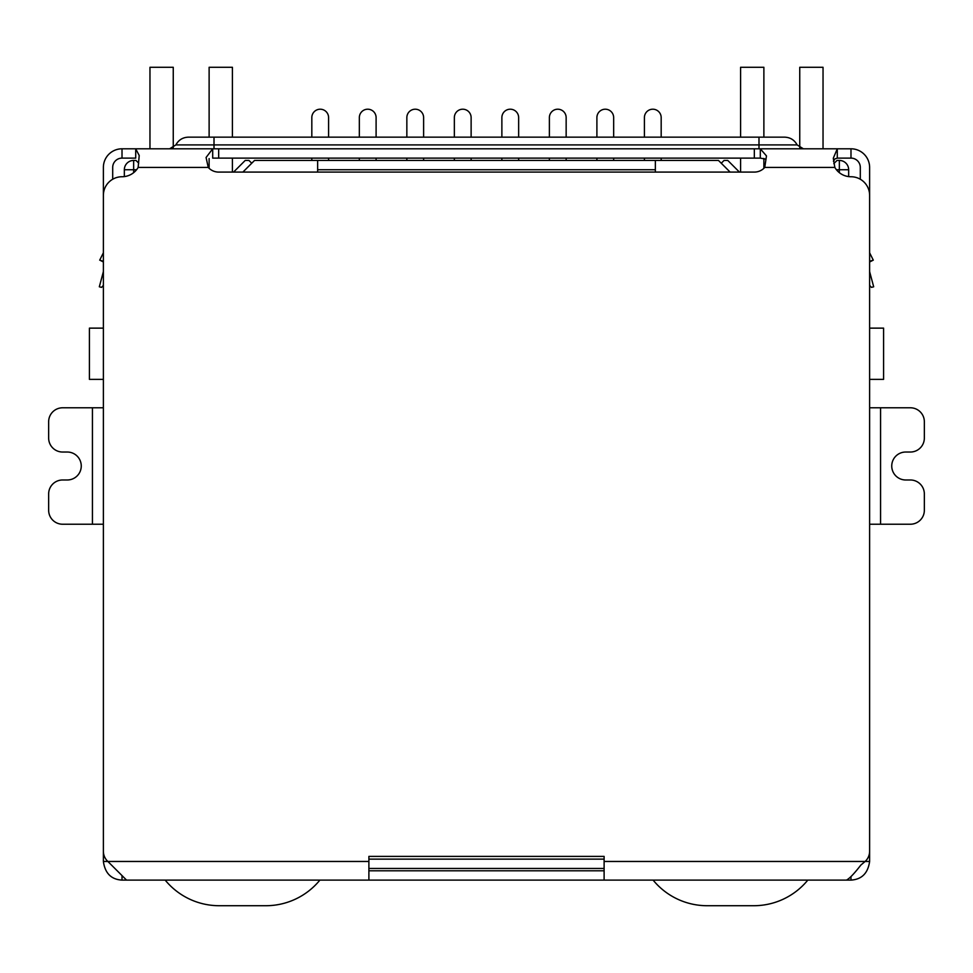 <?xml version="1.0" encoding="UTF-8"?>
<svg xmlns="http://www.w3.org/2000/svg" width="973" height="973" viewBox="0 0 973 973"><rect width="100%" height="100%" fill="white"/><g stroke="black" fill="none" stroke-linecap="round" stroke-linejoin="round"><path stroke-width="1.46" d="M869.619 328.132L883.593 328.132L883.593 379.361L869.619 379.361M103.381 328.132L89.407 328.132L89.407 379.361L103.381 379.361M317.648 172.087L317.648 169.752L655.352 169.752L655.352 172.087M655.352 169.752L655.352 160.436L317.648 160.436L317.648 169.752M124.337 176.6L124.337 169.752A9.316 9.316 0 0 1 133.654 160.436L135.989 160.436L138.701 163.16M368.889 868.451L604.111 868.451M833.812 163.646L837.011 160.436L839.346 160.436A9.316 9.316 0 0 1 848.663 169.752L848.663 176.6M242.885 172.087L254.537 160.436L317.648 160.436M655.352 160.436L718.463 160.436L730.115 172.087M721.261 163.233L724.058 160.436L727.78 160.436L739.431 172.087M233.569 172.087L245.22 160.436L248.942 160.436L251.739 163.233M644.406 137.157L644.406 117.587A8.38 8.38 0 0 1 652.786 109.207A8.38 8.38 0 0 1 661.178 117.587L661.178 137.157M644.406 158.113L644.406 160.436M661.178 160.436L661.178 158.113M596.899 137.157L596.899 117.587A8.38 8.38 0 0 1 605.279 109.207A8.38 8.38 0 0 1 613.659 117.587L613.659 137.157M596.899 158.113L596.899 160.436M613.659 160.436L613.659 158.113M549.38 137.157L549.38 117.587A8.38 8.38 0 0 1 557.772 109.207A8.38 8.38 0 0 1 566.152 117.587L566.152 137.157M549.38 158.113L549.38 160.436M566.152 160.436L566.152 158.113M501.873 137.157L501.873 117.587A8.38 8.38 0 0 1 510.253 109.207A8.38 8.38 0 0 1 518.645 117.587L518.645 137.157M501.873 158.113L501.873 160.436M518.645 160.436L518.645 158.113M454.355 137.157L454.355 117.587A8.38 8.38 0 0 1 462.747 109.207A8.38 8.38 0 0 1 471.127 117.587L471.127 137.157M454.355 158.113L454.355 160.436M471.127 160.436L471.127 158.113M311.822 137.157L311.822 117.587A8.38 8.38 0 0 1 320.214 109.207A8.38 8.38 0 0 1 328.594 117.587L328.594 137.157M311.822 158.113L311.822 160.436M328.594 160.436L328.594 158.113M359.341 137.157L359.341 117.587A8.38 8.38 0 0 1 367.721 109.207A8.38 8.38 0 0 1 376.101 117.587L376.101 137.157M359.341 158.113L359.341 160.436M376.101 160.436L376.101 158.113M406.848 137.157L406.848 117.587A8.38 8.38 0 0 1 415.228 109.207A8.38 8.38 0 0 1 423.62 117.587L423.62 137.157M406.848 158.113L406.848 160.436M423.62 160.436L423.62 158.113M319.898 880.103A69.874 69.874 0 0 1 265.824 905.717L219.253 905.717A69.874 69.874 0 0 1 165.179 880.103M173.255 147.774L173.255 67.283L149.964 67.283L149.964 148.796M232.413 172.087L232.413 158.113M232.413 137.157L232.413 67.283L209.122 67.283L209.122 137.157M209.122 168.317L209.122 158.587M823.036 148.796L823.036 67.283L799.745 67.283L799.745 147.774M740.587 137.157L740.587 67.283L763.878 67.283L763.878 137.157M763.878 158.441L763.878 168.317M740.587 158.113L740.587 172.087M807.821 880.103A69.874 69.874 0 0 1 753.747 905.717L707.176 905.717A69.874 69.874 0 0 1 653.102 880.103M103.381 285.344L101.569 287.388L99.319 286.792L103.223 272.221A4.658 4.658 0 0 0 103.381 271.017L103.381 167.429A18.633 18.633 0 0 1 122.014 148.796L135.709 148.796L139.212 155.51L138.154 167.429A18.633 18.633 0 0 1 122.014 176.745A18.633 18.633 0 0 0 103.381 195.378L103.381 851.205A13.975 13.975 0 0 0 107.869 861.47L103.381 861.47L103.381 843.19M869.619 843.19L869.619 861.47C867.952 873.243 861.75 879.446 850.986 880.103L122.014 880.103C111.263 879.507 105.048 873.292 103.381 861.47M92.435 524.228L92.435 407.784L62.625 407.784A13.975 13.975 0 0 0 48.65 421.759L48.65 438.057A13.975 13.975 0 0 0 62.625 452.031L67.283 452.031A13.975 13.975 0 0 1 81.258 466.006A13.975 13.975 0 0 1 67.283 479.981L62.625 479.981A13.975 13.975 0 0 0 48.65 493.956L48.65 510.253A13.975 13.975 0 0 0 62.625 524.228L103.381 524.228M92.435 407.784L103.381 407.784M880.565 407.784L880.565 524.228L910.375 524.228A13.975 13.975 0 0 0 924.35 510.253L924.35 493.956A13.975 13.975 0 0 0 910.375 479.981L905.717 479.981A13.975 13.975 0 0 1 891.742 466.006A13.975 13.975 0 0 1 905.717 452.031L910.375 452.031A13.975 13.975 0 0 0 924.35 438.057L924.35 421.759A13.975 13.975 0 0 0 910.375 407.784L869.619 407.784M880.565 524.228L869.619 524.228M869.619 861.47L865.131 861.47A13.975 13.975 0 0 0 869.619 851.205L869.619 195.378A18.633 18.633 0 0 0 850.986 176.745A18.633 18.633 0 0 1 834.846 167.429L833.289 158.234L837.291 148.796L850.986 148.796A18.633 18.633 0 0 1 869.619 167.429L869.619 271.017A4.658 4.658 0 0 0 869.777 272.221L873.681 286.792L871.431 287.388L869.619 285.344M122.014 880.103L122.014 875.98M850.986 877.05L850.986 880.103M604.111 880.103L604.111 856.398L368.889 856.398L368.889 861.47L107.869 861.47L126.551 880.103M846.449 880.103C849.429 878.643 854.245 873.62 860.886 865.033L865.131 861.47L604.111 861.47M368.889 880.103L368.889 861.47M604.111 870.786L368.889 870.786M103.381 252.798L99.708 260.144L103.381 261.275M100.037 260.253L103.381 261.98M765.301 159.061L760.302 158.113L760.302 148.796L766.469 155.923L764.754 167.429A13.975 13.975 0 0 1 754.33 172.087L218.67 172.087A13.975 13.975 0 0 1 208.246 167.429L206.081 157.48L212.698 148.796L837.291 148.796L837.291 158.113L834.907 158.903L833.46 161.372M869.619 261.275L873.292 260.144L869.619 252.798L873.292 260.144L869.619 261.98M122.014 148.796L122.014 158.113L135.709 158.113L135.709 148.796L212.698 148.796L212.698 158.113L760.302 158.113M860.302 179.239L860.302 167.429A9.316 9.316 0 0 0 850.986 158.113L837.291 158.113M122.014 158.113A9.316 9.316 0 0 0 112.698 167.429L112.698 179.239M169.618 148.796L175.87 144.916L214.011 144.916L214.011 137.157L188.385 137.157L784.615 137.157C790.258 137.375 794.43 139.954 797.13 144.916L803.382 148.796M133.654 172.659L133.654 169.752L136.561 169.752M604.111 859.135L368.889 859.135M836.439 169.752L839.346 169.752L839.346 172.659M133.654 160.436L133.654 169.752L124.337 169.752M848.663 169.752L839.346 169.752L839.346 160.436M834.846 167.429L764.754 167.429M208.246 167.429L138.154 167.429M218.67 158.113L218.67 148.796M754.33 148.796L754.33 158.113M850.986 158.113L850.986 148.796M758.989 148.796L758.989 144.916L214.011 144.916L214.011 148.796M758.989 137.157L758.989 144.916L797.13 144.916M175.87 144.916C178.57 139.954 182.742 137.375 188.385 137.157"/></g></svg>
